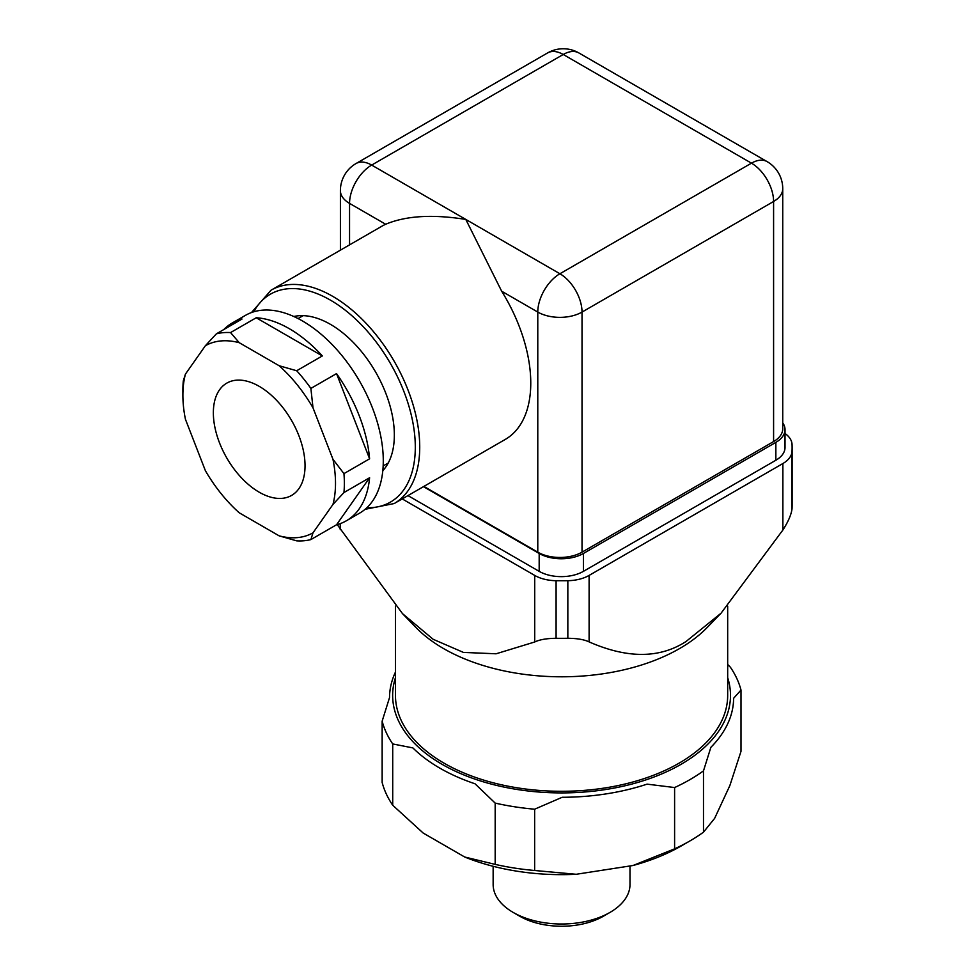 <?xml version="1.0" encoding="UTF-8"?>
<svg xmlns="http://www.w3.org/2000/svg" width="975" height="975" viewBox="0 0 975 975"><rect width="100%" height="100%" fill="white"/><g stroke="black" fill="none" stroke-linecap="round" stroke-linejoin="round"><path stroke-width="1.46" d="M343.943 492.558L369.598 477.738A114.173 65.922 60 0 1 346.369 520.784A114.173 65.922 60 0 1 336.533 524.769L310.879 539.589L313.012 532.813L332.962 504.428L343.943 492.558A114.173 65.922 -120 0 0 344.358 483.332A114.173 65.922 -120 0 0 343.943 473.618L332.962 459.286L313.012 407.855L310.879 388.416L336.533 373.608A114.173 65.922 60 0 1 369.598 458.811L336.533 373.608M223.823 329.538A114.173 65.922 60 0 1 232.184 323.018A114.173 65.922 60 0 1 242.019 319.032L216.365 333.84L205.384 345.723L185.433 374.107A107.92 62.315 60 0 0 182.886 395.216A107.92 62.315 60 0 0 185.433 419.262L205.384 470.681A107.92 62.315 60 0 0 239.241 512.801L279.142 535.848L296.68 540.857A114.173 65.922 -120 0 0 310.879 539.589M346.369 520.784L359.641 513.118A114.173 65.922 -120 0 0 383.285 460.858A114.173 65.922 -120 0 0 333.45 345.942A114.173 65.922 -120 0 0 245.456 315.364L232.184 323.018M213.354 412.803A64.838 37.428 60 0 1 226.785 383.126A64.838 37.428 60 0 1 276.742 400.493A64.838 37.428 60 0 1 305.041 465.733A64.838 37.428 60 0 1 291.61 495.41A64.838 37.428 60 0 1 241.654 478.043A64.838 37.428 60 0 1 213.354 412.803M185.433 374.107L183.3 380.872A114.173 65.922 -120 0 0 182.886 390.097L182.886 395.216M256.218 317.765A114.173 65.922 60 0 1 322.335 355.936L256.218 317.765L230.563 332.572A114.173 65.922 -120 0 0 216.365 333.84M322.335 355.936L296.68 370.744L279.142 365.735L239.241 342.7L230.563 332.572M369.598 458.811L343.943 473.618M336.533 524.769L369.598 477.738M313.012 532.813A107.92 62.315 60 0 1 279.142 535.848M332.962 459.286A107.92 62.315 60 0 1 332.962 504.428M279.142 365.735A107.92 62.315 60 0 1 313.012 407.855M205.384 345.723A107.92 62.315 60 0 1 239.241 342.7M310.879 388.416A114.173 65.922 -120 0 0 296.68 370.744M271.05 290.197L382.09 226.09A123.167 71.114 60 0 1 385.673 224.25C405.929 215.743 432.632 214.134 465.794 219.424L501.674 291.22A123.167 71.114 60 0 1 530.766 383.053A123.167 71.114 60 0 1 505.257 439.433L394.217 503.539A123.167 71.114 -120 0 0 419.725 447.159A123.167 71.114 -120 0 0 332.633 296.303A123.167 71.114 -120 0 0 271.05 290.197L251.477 312.548M293.792 316.509A90.407 52.199 60 0 1 330.415 324.334A90.407 52.199 60 0 1 387.112 396.776A90.407 52.199 60 0 1 382.809 470.693M395.46 606.084L395.46 695.394A166.103 95.903 0 0 0 444.112 763.206A166.103 95.903 0 0 0 625.133 783.985A166.103 95.903 0 0 0 727.679 695.394L727.679 606.121M395.46 672.068A172.051 99.328 0 0 0 389.525 697.6L382.151 721.159A181.435 104.752 0 0 0 392.718 743.937L412.876 747.91A172.051 99.328 0 0 0 439.908 768.178A172.051 99.328 0 0 0 475.032 783.79L495.178 803.095A181.435 104.752 0 0 0 534.641 809.201L562.173 797.282A172.051 99.328 0 0 0 647.083 784.144L674.602 787.544A181.435 104.752 0 0 0 703.487 770.872L710.872 747.313A172.051 99.328 0 0 0 733.614 698.295L741 690.056A181.435 104.752 0 0 0 730.421 667.278L727.679 664.45M727.679 677.662A168.919 97.524 180 0 1 640.185 781.706A168.919 97.524 180 0 1 442.126 764.351A168.919 97.524 180 0 1 395.46 677.662M337.216 524.587L402.504 613.641L433.168 639.295L463.43 652.409L496.092 653.786L534.714 641.989C539.626 639.612 546.756 638.381 556.091 638.296A230.551 133.1 0 0 0 567.84 638.284C577.115 638.357 584.208 639.551 589.107 641.903C627.339 658.686 659.624 658.564 685.998 641.538L721.061 613.202L782.876 530.022C788.178 521.796 791.237 514.739 792.029 508.852A230.551 133.1 0 0 0 792.114 505.233L792.114 447.635A230.551 133.1 0 0 0 792.053 444.478A31.285 18.062 180 0 0 785.021 433.485M721.061 613.202L707.143 627.547A166.859 96.342 180 0 1 679.563 648.57A166.859 96.342 180 0 1 415.996 627.547L402.504 613.641M629.996 865.958L629.996 884.496A68.433 39.512 180 0 1 609.96 912.429L603.318 916.268A59.048 34.088 0 0 1 519.821 916.268L513.179 912.429A68.433 39.512 180 0 1 493.143 884.496L493.143 866.287M609.96 912.429A68.433 39.512 180 0 1 513.179 912.429L519.821 916.268M741 690.056L741 751.359L729.861 785.57L714.626 818.378L703.487 832.162L703.487 770.872M633.031 865.495A168.919 97.524 0 0 0 681.013 846.081L689.861 840.974A181.435 104.752 180 0 1 674.602 848.847L633.031 865.495L576.213 874.283L534.641 870.492L534.641 809.201M495.178 803.095L495.178 864.386L464.746 857.037A168.919 97.524 0 0 0 576.213 874.283M464.746 857.037L423.15 833.028L392.718 805.24A181.435 104.752 180 0 1 382.151 782.45L382.151 721.159M792.029 508.852L792.029 451.254A31.285 18.062 180 0 1 782.876 463.539L589.107 575.408A31.285 18.062 180 0 1 567.84 580.698L567.84 638.284M792.029 451.254A230.551 133.1 0 0 0 792.114 447.635M556.091 638.296L556.091 580.71A31.285 18.062 180 0 1 534.714 575.421L402.224 498.92M556.091 580.71A230.551 133.1 0 0 0 567.84 580.698M407.964 495.605L539.175 571.35A31.285 18.062 0 0 0 583.416 571.35L775.856 460.249A31.285 18.062 0 0 0 785.021 447.476L785.021 429.597A31.285 18.062 180 0 1 775.856 442.37L583.416 553.471A31.285 18.062 180 0 1 539.175 553.471L423.455 486.659M674.602 787.544L674.602 848.847M392.718 805.24L392.718 743.937M534.641 870.492A181.435 104.752 180 0 1 495.178 864.386M703.487 832.162A181.435 104.752 180 0 1 689.861 840.974M782.742 422.845A31.285 18.062 180 0 1 785.021 429.597M782.742 188.711A31.285 31.285 0 0 0 767.106 161.618A31.285 18.062 120 0 0 751.469 163.166A31.285 18.062 60 0 1 773.589 201.484A31.285 18.062 180 0 0 782.742 188.711L782.742 428.805A31.285 18.062 180 0 1 773.589 441.565L582.026 552.167A31.285 18.062 180 0 1 537.786 552.167L423.893 486.403M253.768 311.793A120.047 69.31 60 0 1 330.415 300.129A120.047 69.31 60 0 1 415.301 447.159A120.047 69.31 60 0 1 366.88 507.707M589.107 641.903L589.107 575.408M782.876 463.539L782.876 530.022M534.714 575.421L534.714 641.989M340.238 529.705L340.238 523.636M775.856 442.37L775.856 460.249M583.416 571.35L583.416 553.471M539.175 553.471L539.175 571.35M501.674 291.22L537.786 312.073L537.786 552.167M349.55 244.871L349.55 203.397A31.285 18.062 -60 0 1 371.67 165.08L563.233 54.49A31.285 18.062 -60 0 1 578.87 52.942A31.285 31.285 0 0 0 547.584 52.942A31.285 18.062 60 0 1 563.233 54.49L751.469 163.166L559.906 273.756A31.285 18.062 120 0 0 537.786 312.073A31.285 18.062 180 0 0 582.026 312.073A31.285 18.062 -120 0 0 559.906 273.756L371.67 165.08A31.285 18.062 -120 0 0 356.033 163.532A31.285 31.285 0 0 0 340.397 190.625L340.397 250.161M385.673 224.25L349.55 203.397A31.285 18.062 180 0 1 340.397 190.625M582.026 552.167L582.026 312.073L773.589 201.484L773.589 441.565M298.082 318.569L303.152 315.644M383.163 465.952L388.233 463.015M365.077 509.316L394.217 503.539M547.584 52.942L356.033 163.532M767.106 161.618L578.87 52.942"/></g></svg>
